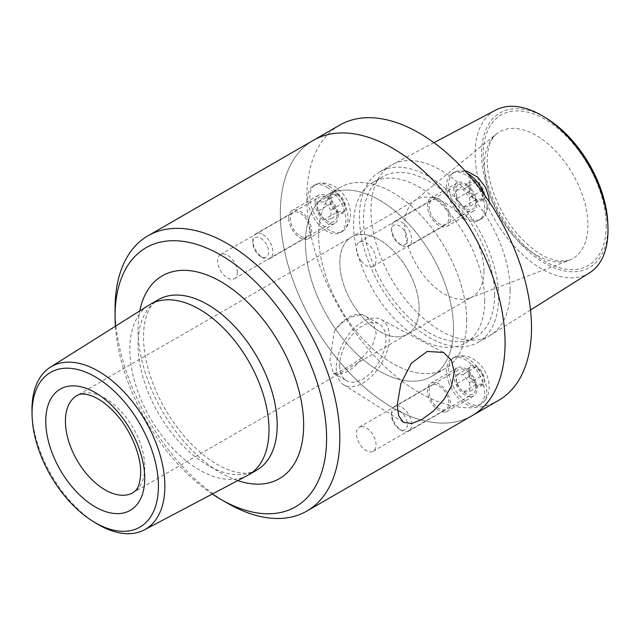 <?xml version="1.0" encoding="UTF-8"?>
<svg xmlns="http://www.w3.org/2000/svg" width="640" height="640" viewBox="0 0 640 640"><rect width="100%" height="100%" fill="white"/><g stroke="black" fill="none" stroke-linecap="round" stroke-linejoin="round"><path stroke-width="0.48" stroke-dasharray="3.2 2.4" d="M456.448 190.072L463.064 189.48L469.672 197.704L469.672 206.512L463.064 207.104L456.448 198.88L456.448 190.072L469.672 182.44L469.672 191.248L476.28 199.472L482.888 198.88L482.888 190.072L476.28 181.848L469.672 182.44M476.28 181.848L463.064 189.48M482.888 190.072L469.672 197.704M482.888 198.88L469.672 206.512M476.28 199.472L463.064 207.104M469.672 191.248L456.448 198.88M474.304 207.648A14.208 8.2 60 0 1 472.704 209.136A14.208 8.2 60 0 1 458.496 200.928A14.208 8.2 60 0 1 458.496 184.52A14.208 8.2 60 0 1 471.72 191.152A14.208 8.2 60 0 1 474.304 207.648M410.336 244.576A14.208 8.2 60 0 1 408.744 246.064A14.208 8.2 60 0 1 401.64 245.36A14.208 8.2 60 0 1 391.592 227.952A14.208 8.2 60 0 1 394.536 221.448A14.208 8.2 60 0 1 407.752 228.08A14.208 8.2 60 0 1 410.336 244.576M482.136 217.392A27 15.584 60 0 1 479.096 220.208A27 15.584 60 0 1 452.104 204.624A27 15.584 60 0 1 452.104 173.448A27 15.584 60 0 1 477.224 186.048A27 15.584 60 0 1 482.136 217.392M484.616 195.112A27 15.584 60 0 1 484.248 216.168A27 15.584 60 0 1 483.136 217.504A27 15.584 60 0 1 481.216 218.984A27 15.584 60 0 1 454.216 203.4A27 15.584 60 0 1 454.216 172.224A27 15.584 60 0 1 456.456 171.304A27 15.584 60 0 1 467.288 173.32M483.384 199.488A11.592 6.696 60 0 1 469.184 191.296A11.592 6.696 60 0 1 476.28 181.192A11.592 6.696 60 0 1 483.384 199.488M406.352 243.512A11.184 6.456 60 0 1 399.496 244.12A11.184 6.456 60 0 1 391.592 230.424A11.184 6.456 60 0 1 401.544 227.352A11.184 6.456 60 0 1 406.352 243.512M469.672 382.728L469.672 391.544L463.064 392.136L456.448 383.912L456.448 375.096L463.064 374.512L469.672 382.728L482.888 375.096L476.28 366.872L469.672 367.464L469.672 376.28L476.28 384.504L482.888 383.912L482.888 375.096M482.888 383.912L469.672 391.544M476.28 384.504L463.064 392.136M469.672 376.28L456.448 383.912M469.672 367.464L456.448 375.096M476.28 366.872L463.064 374.512M456.896 382.632A14.208 8.2 60 0 1 458.496 369.552A14.208 8.2 60 0 1 472.704 377.752A14.208 8.2 60 0 1 472.704 394.16A14.208 8.2 60 0 1 456.896 382.632M392.936 419.56A14.208 8.2 60 0 1 391.592 412.984A14.208 8.2 60 0 1 394.536 406.48A14.208 8.2 60 0 1 408.744 414.68A14.208 8.2 60 0 1 408.744 431.088A14.208 8.2 60 0 1 401.64 430.384A14.208 8.2 60 0 1 392.936 419.56M449.064 383.336A27 15.584 60 0 1 452.104 358.48A27 15.584 60 0 1 479.096 374.064A27 15.584 60 0 1 479.096 405.24A27 15.584 60 0 1 449.064 383.336M451.184 382.112A27 15.584 60 0 1 454.216 357.256A27 15.584 60 0 1 456.456 356.336A27 15.584 60 0 1 481.216 372.84A27 15.584 60 0 1 483.136 402.536A27 15.584 60 0 1 481.216 404.016A27 15.584 60 0 1 451.184 382.112M469.184 376.32A11.592 6.696 60 0 1 476.28 366.224A11.592 6.696 60 0 1 483.384 384.52A11.592 6.696 60 0 1 469.184 376.32M392.648 420.632A11.184 6.456 60 0 1 391.592 415.456A11.184 6.456 60 0 1 399.496 410.888A11.184 6.456 60 0 1 407.408 424.584A11.184 6.456 60 0 1 399.496 429.152A11.184 6.456 60 0 1 392.648 420.632M453.504 328.392A104.696 60.448 60 0 1 431.824 376.328A104.696 60.448 60 0 1 327.128 315.88A104.696 60.448 60 0 1 327.128 194.984A104.696 60.448 60 0 1 407.808 223.032A104.696 60.448 60 0 1 453.504 328.392A104.696 60.448 60 0 1 431.824 376.328A104.696 60.448 60 0 1 327.128 315.88A104.696 60.448 60 0 1 327.128 194.984A104.696 60.448 60 0 1 407.808 223.032A104.696 60.448 60 0 1 453.504 328.392M466.728 320.76A104.696 60.448 -120 0 0 421.024 215.4A104.696 60.448 -120 0 0 340.344 187.352A104.696 60.448 -120 0 0 340.344 308.248A104.696 60.448 -120 0 0 445.04 368.696A104.696 60.448 -120 0 0 466.728 320.76A104.696 60.448 60 0 1 445.04 368.696A104.696 60.448 60 0 1 340.344 308.248A104.696 60.448 60 0 1 340.344 187.352A104.696 60.448 60 0 1 421.024 215.4A104.696 60.448 60 0 1 466.728 320.76M339.816 262.752A56.088 32.384 60 0 1 351.432 237.08A56.088 32.384 60 0 1 394.648 252.104A56.088 32.384 60 0 1 419.136 308.552A56.088 32.384 60 0 1 407.52 334.224A56.088 32.384 60 0 1 364.296 319.2A56.088 32.384 60 0 1 339.816 262.752M434.032 384.568A13.912 8.032 -120 0 0 431.992 385.192A13.912 8.032 -120 0 0 431.992 401.256A13.912 8.032 -120 0 0 445.904 409.288A13.912 8.032 -120 0 0 446.752 394.832A13.912 8.032 -120 0 0 434.032 384.568M361.32 426.544A13.912 8.032 60 0 1 374.04 436.816A13.912 8.032 60 0 1 373.192 451.264A13.912 8.032 60 0 1 359.288 443.24A13.912 8.032 60 0 1 359.288 427.176A13.912 8.032 60 0 1 361.32 426.544M434.032 219.208A13.912 8.032 -120 0 0 445.904 224.256A13.912 8.032 -120 0 0 445.904 208.2A13.912 8.032 -120 0 0 431.992 200.168A13.912 8.032 -120 0 0 434.032 219.208M361.32 261.184A13.912 8.032 60 0 1 359.288 242.144A13.912 8.032 60 0 1 373.192 250.176A13.912 8.032 60 0 1 373.192 266.24A13.912 8.032 60 0 1 361.32 261.184M310.016 230.288A13.912 8.032 -120 0 0 303.944 216.288A13.912 8.032 -120 0 0 293.224 212.56A13.912 8.032 -120 0 0 293.224 228.624A13.912 8.032 -120 0 0 307.136 236.656A13.912 8.032 -120 0 0 310.016 230.288M237.304 272.264A13.912 8.032 60 0 1 234.424 278.632A13.912 8.032 60 0 1 220.512 270.6A13.912 8.032 60 0 1 220.512 254.544A13.912 8.032 60 0 1 231.232 258.264A13.912 8.032 60 0 1 237.304 272.264M362.64 314.792A32.72 18.896 120 0 0 334.432 331.08L329.896 360.072L333.144 373.016L334.432 373.44A32.72 18.896 120 0 0 362.64 357.152L372.312 345.992L376.168 333.352L373.344 323.464L365.864 316.336L362.64 314.792C351.424 315.44 342.024 320.872 334.432 331.08M334.432 373.44C342.024 370.704 351.424 365.272 362.64 357.152M336.216 367.72A37.616 21.712 120 0 0 343.6 384.688A37.616 21.712 120 0 0 381.624 363.216A37.616 21.712 120 0 0 381.2 319.56A37.616 21.712 120 0 0 352.368 330.152A37.616 21.712 120 0 0 336.216 367.72M339.68 365.72A32.72 18.896 120 0 0 346.456 380.696A32.72 18.896 120 0 0 379.176 361.808A32.72 18.896 120 0 0 379.176 324.024A32.72 18.896 120 0 0 353.96 332.792A32.72 18.896 120 0 0 339.68 365.72M212.288 494.04A149.568 86.352 60 0 1 115.416 326.248M227.44 503.184A158.92 91.752 60 0 1 115.072 308.552M472.152 415.648A158.92 91.752 60 0 1 313.232 323.896A158.92 91.752 60 0 1 313.232 140.392A158.92 91.752 60 0 0 313.232 323.896A158.92 91.752 60 0 0 472.152 415.648M96.272 523.376A93.968 54.256 60 0 1 32 412.048M247.528 475.448A98.416 56.824 60 0 1 150.208 418.016A98.416 56.824 60 0 1 149.136 305.024M444.712 412.096A16.304 9.416 60 0 1 429.808 400.064A16.304 9.416 60 0 1 430.8 383.12A16.304 9.416 60 0 1 447.104 392.536A16.304 9.416 60 0 1 447.104 411.36A16.304 9.416 60 0 1 444.712 412.096M471.152 396.832A16.304 9.416 -120 0 0 473.544 396.096A16.304 9.416 -120 0 0 473.544 377.272A16.304 9.416 -120 0 0 457.24 367.856A16.304 9.416 -120 0 0 456.248 384.8A16.304 9.416 -120 0 0 471.152 396.832M444.712 204.016A16.304 9.416 60 0 1 447.104 226.328A16.304 9.416 60 0 1 430.8 216.92A16.304 9.416 60 0 1 430.8 198.096A16.304 9.416 60 0 1 444.712 204.016M471.152 188.744A16.304 9.416 -120 0 0 457.24 182.832A16.304 9.416 -120 0 0 457.24 201.656A16.304 9.416 -120 0 0 473.544 211.064A16.304 9.416 -120 0 0 471.152 188.744M288.648 217.952A16.304 9.416 60 0 1 292.024 210.488A16.304 9.416 60 0 1 308.328 219.904A16.304 9.416 60 0 1 308.328 238.728A16.304 9.416 60 0 1 295.768 234.36A16.304 9.416 60 0 1 288.648 217.952M315.088 202.688A16.304 9.416 -120 0 0 322.208 219.096A16.304 9.416 -120 0 0 334.768 223.464A16.304 9.416 -120 0 0 334.768 204.64A16.304 9.416 -120 0 0 318.464 195.224A16.304 9.416 -120 0 0 315.088 202.688M494.624 294.888A92.736 53.536 60 0 1 475.416 337.344A92.736 53.536 60 0 1 382.68 283.8A92.736 53.536 60 0 1 382.68 176.72A92.736 53.536 60 0 1 454.144 201.568A92.736 53.536 60 0 1 494.624 294.888M484.704 300.616A92.736 53.536 60 0 1 465.496 343.064A92.736 53.536 60 0 1 372.768 289.528A92.736 53.536 60 0 1 372.768 182.448A92.736 53.536 60 0 1 444.224 207.288A92.736 53.536 60 0 1 484.704 300.616M498.64 297.208A98.416 56.824 60 0 1 478.256 342.264A98.416 56.824 60 0 1 379.84 285.44A98.416 56.824 60 0 1 379.84 171.8A98.416 56.824 60 0 1 455.68 198.168A98.416 56.824 60 0 1 498.64 297.208M510.144 290.568A98.416 56.824 60 0 1 490.832 334.976A98.416 56.824 60 0 1 489.76 335.624A98.416 56.824 60 0 1 391.344 278.8A98.416 56.824 60 0 1 391.344 165.16A98.416 56.824 60 0 1 392.44 164.552A98.416 56.824 60 0 1 467.888 192.28A98.416 56.824 60 0 1 510.144 290.568M589.56 272.84A93.968 54.256 60 0 1 494.568 219.2A93.968 54.256 60 0 1 495.616 110.12M607.864 224.36A89.344 51.584 60 0 1 607.896 226.72A89.344 51.584 60 0 1 544.048 262.8A89.344 51.584 60 0 1 481.568 152.216A89.344 51.584 60 0 1 546.76 118.512M483.968 271.12A56.088 32.384 60 0 1 472.352 296.792A56.088 32.384 60 0 1 469.616 298.088A56.088 32.384 60 0 1 416.264 264.416A56.088 32.384 60 0 1 413.776 201.368A56.088 32.384 60 0 1 416.264 199.648A56.088 32.384 60 0 1 459.488 214.672A56.088 32.384 60 0 1 483.968 271.12M419.136 308.552A56.088 32.384 60 0 1 407.52 334.224A56.088 32.384 60 0 1 351.432 301.848A56.088 32.384 60 0 1 351.432 237.08A56.088 32.384 60 0 1 394.648 252.104A56.088 32.384 60 0 1 419.136 308.552M498.592 400.384A158.92 91.752 60 0 1 339.672 308.632A158.92 91.752 60 0 1 339.68 125.128M324.288 219.504L317.68 211.28L317.68 202.464L324.288 201.872L330.896 210.096L330.896 218.912L324.288 219.504L337.512 211.872L344.12 211.28L344.12 202.464L337.512 194.24L330.896 194.832L330.896 203.648L337.512 211.872M330.896 203.648L317.68 211.28M330.896 194.832L317.68 202.464M337.512 194.24L324.288 201.872M344.12 202.464L330.896 210.096M344.12 211.28L330.896 218.912M326.824 197.624A14.208 8.2 60 0 1 336.112 210.144A14.208 8.2 60 0 1 333.936 221.528A14.208 8.2 60 0 1 319.72 213.328A14.208 8.2 60 0 1 319.72 196.92A14.208 8.2 60 0 1 326.824 197.624M262.864 234.552A14.208 8.2 60 0 1 272.152 247.072A14.208 8.2 60 0 1 269.968 258.456A14.208 8.2 60 0 1 262.864 257.752A14.208 8.2 60 0 1 252.816 240.352A14.208 8.2 60 0 1 255.76 233.848A14.208 8.2 60 0 1 262.864 234.552M326.824 187.176A27 15.584 60 0 1 344.464 210.968A27 15.584 60 0 1 340.328 232.6A27 15.584 60 0 1 313.328 217.016A27 15.584 60 0 1 313.328 185.84A27 15.584 60 0 1 326.824 187.176M328.944 185.96A27 15.584 60 0 1 345.96 207.84A27 15.584 60 0 1 344.36 229.896A27 15.584 60 0 1 342.44 231.384A27 15.584 60 0 1 315.448 215.792A27 15.584 60 0 1 315.448 184.624A27 15.584 60 0 1 317.688 183.696A27 15.584 60 0 1 328.944 185.96M337.512 193.592A11.592 6.696 60 0 1 344.608 211.888A11.592 6.696 60 0 1 330.408 203.688A11.592 6.696 60 0 1 337.512 193.592M260.728 238.256A11.184 6.456 60 0 1 268.632 251.952A11.184 6.456 60 0 1 260.728 256.52A11.184 6.456 60 0 1 252.816 242.816A11.184 6.456 60 0 1 260.728 238.256M237.736 480.616A117.112 67.616 60 0 1 139.768 310.92M416.264 199.648L77.032 395.504A56.088 32.384 60 0 1 120.256 410.528A56.088 32.384 60 0 1 144.736 466.976A56.088 32.384 60 0 1 133.12 492.648L472.352 296.792M256.816 470.112A98.416 56.824 60 0 1 158.4 413.288A98.416 56.824 60 0 1 158.4 299.648C144.28 306.96 138.144 336.008 149.32 372.96C157.536 399.032 170.912 422.048 189.456 442.024C215.744 469.696 243.576 478.576 256.816 470.112M606.232 225.76A86.984 50.216 60 0 1 513.976 234A86.984 50.216 60 0 1 513.976 110.984A86.984 50.216 60 0 1 606.232 225.76M587.928 225.064A73.192 42.256 60 0 1 569.2 260.264A73.192 42.256 60 0 1 499.576 216.312A73.192 42.256 60 0 1 496.328 134.04A73.192 42.256 60 0 1 553.728 149.104A73.192 42.256 60 0 1 587.928 225.064M408.744 246.064L472.704 209.136M394.536 221.448L458.496 184.52M479.096 220.208L481.216 218.984M452.104 173.448L454.216 172.224M489.24 201.832L489.136 204.176L485.312 214.904L483.136 217.504M456.464 171.304L465.144 170.936M399.496 244.12L401.64 245.36M391.592 230.424L391.592 227.952M408.744 431.088L472.704 394.16M394.536 406.48L458.496 369.552M479.096 405.24L481.216 404.016M452.104 358.48L454.216 357.256M456.464 356.336C468.472 354.432 472.456 358.376 477.392 361.936C481.904 365.896 485.216 370.72 487.312 376.4C491.536 388.432 487.888 398.44 483.136 402.528M399.496 429.152L401.64 430.384M391.592 415.456L391.592 412.984M340.344 187.352L327.128 194.984L340.344 187.352M445.04 368.696L431.824 376.328L445.04 368.696M373.192 451.264L445.904 409.288M359.288 427.176L431.992 385.192M373.192 266.24L445.904 224.256M359.288 242.144L431.992 200.168M234.424 278.632L307.136 236.656M220.512 254.544L293.224 212.56M343.6 384.688L403.408 422.328M381.2 319.56L443.544 352.448M333.144 373.016L346.456 380.696M365.864 316.336L379.176 324.024M457.24 367.856L430.8 383.12M473.544 396.096L447.104 411.36M457.24 182.832L430.8 198.096M473.544 211.064L447.104 226.328M318.464 195.224L292.024 210.488M334.768 223.464L308.328 238.728M465.496 343.064L475.416 337.344M372.768 182.448L382.68 176.72M478.256 342.264L489.76 335.624M379.84 171.8L391.344 165.16M433.92 142.664L392.44 164.552M530.528 309.992L490.832 334.976M469.616 298.088L569.2 260.264L558.6 261.144L548.224 258.112C539.416 254.352 530.488 247.776 521.456 238.392C498.016 214.288 484.2 175.504 487.704 153.256C488.496 145.12 491.376 138.712 496.328 134.04L413.776 201.368M269.968 258.456L333.936 221.528M255.76 233.848L319.72 196.92M340.328 232.6L342.44 231.384M313.328 185.84L315.448 184.624M317.688 183.696C321.872 182.12 327.416 182.968 334.32 186.248L341.952 192.608C346.24 197.6 348.952 203.256 350.08 209.584C351.568 216.88 349.656 223.648 344.368 229.896M260.728 256.52L262.864 257.752M252.816 242.816L252.816 240.352"/><path stroke-width="0.96" d="M467.288 173.32A27 15.584 60 0 1 484.616 195.112M454.296 372.208L451.576 385.784L444.096 399.248L433.56 410.928L422.088 419.424L411.704 423.544L403.416 422.328L398.752 415.968L397.192 405.176L400.864 383.576L411.408 363.224L427.192 351.44L443.544 352.448L451.408 360.24L454.296 372.208M115.416 326.248A149.568 86.352 60 0 1 115.072 316.184A149.568 86.352 60 0 1 220.832 255.12A149.568 86.352 60 0 1 326.592 438.304A149.568 86.352 60 0 1 220.832 499.368A149.568 86.352 60 0 1 212.288 494.04M115.072 316.184L115.072 308.552A158.92 91.752 60 0 1 147.984 235.8A158.92 91.752 60 0 1 270.448 278.376A158.92 91.752 60 0 1 339.816 438.304A158.92 91.752 60 0 1 306.896 511.056A158.92 91.752 60 0 1 227.44 503.184L220.832 499.368M147.984 235.8L313.232 140.392A158.92 91.752 60 0 1 435.696 182.968A158.92 91.752 60 0 1 505.064 342.896A158.92 91.752 60 0 1 472.152 415.648L498.592 400.384A158.92 91.752 60 0 0 531.504 327.632A158.92 91.752 60 0 0 462.136 167.704A158.92 91.752 60 0 0 339.68 125.128L313.232 140.392A158.92 91.752 60 0 1 435.696 182.968A158.92 91.752 60 0 1 505.064 342.896A158.92 91.752 60 0 1 472.152 415.648L306.896 511.056M158.416 486.224A89.344 51.584 60 0 1 93.208 521.488A89.344 51.584 60 0 1 32.096 415.64A89.344 51.584 60 0 1 94.224 376.232A89.344 51.584 60 0 1 158.416 486.224M32.096 415.64L32 412.048A93.968 54.256 60 0 1 50.408 367.16A93.968 54.256 60 0 1 123.16 391.008A93.968 54.256 60 0 1 164.856 486.288A93.968 54.256 60 0 1 144.352 529.88A93.968 54.256 60 0 1 96.272 523.376L93.208 521.488M50.408 367.16L149.136 305.024A98.416 56.824 60 0 1 150.208 304.376A98.416 56.824 60 0 1 226.048 330.744A98.416 56.824 60 0 1 269.008 429.784A98.416 56.824 60 0 1 248.624 474.84A98.416 56.824 60 0 1 247.528 475.448L144.352 529.88M433.92 142.664L495.616 110.12A93.968 54.256 60 0 1 543.688 116.624A93.968 54.256 60 0 1 607.968 227.952A93.968 54.256 60 0 1 608 230.44A93.968 54.256 60 0 1 589.56 272.84L530.528 309.992M543.688 116.624L546.76 118.512A89.344 51.584 60 0 1 607.864 224.36L607.968 227.952M139.768 310.92A117.112 67.616 60 0 1 229.328 287.032A117.112 67.616 60 0 1 303.64 425.056A117.112 67.616 60 0 1 237.736 480.616M133.12 492.648A56.088 32.384 60 0 1 77.032 460.264A56.088 32.384 60 0 1 77.032 395.504C80.384 393.32 85.664 393.6 92.864 396.352C99.368 399.024 106.096 403.864 113.064 410.88C129.328 427.08 141.048 454.152 140.664 472.648C140.344 481.32 138.792 487.152 136 490.144L133.12 492.648M144.736 478.328A70 40.416 60 0 1 70.496 484.96A70 40.416 60 0 1 70.496 385.968A70 40.416 60 0 1 144.736 478.328M150.208 304.376L158.4 299.648A98.416 56.824 60 0 1 234.24 326.016A98.416 56.824 60 0 1 277.2 425.056A98.416 56.824 60 0 1 256.816 470.112L248.624 474.84M465.144 170.936L467.296 171.408L477.76 177.224L485.416 187.088L488.808 196.904L489.24 201.832"/></g></svg>
